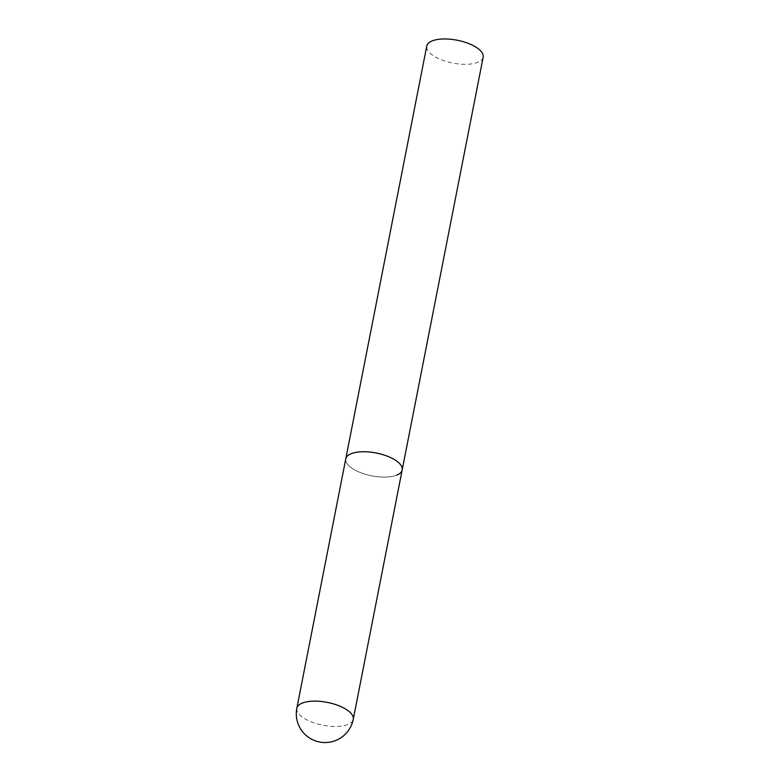 <?xml version="1.0" encoding="UTF-8"?>
<svg xmlns="http://www.w3.org/2000/svg" width="780" height="780" viewBox="0 0 780 780"><rect width="100%" height="100%" fill="white"/><g stroke="black" fill="none" stroke-linecap="round" stroke-linejoin="round"><path stroke-width="0.58" stroke-dasharray="3.9 2.92" d="M396.835 475.098A28.743 11.622 11.1 0 1 364.153 473.889A28.743 11.622 11.1 0 1 345.764 458.874A28.743 11.622 -168.9 0 0 357.298 471.237A28.743 11.622 -168.9 0 0 385.788 477.067A28.743 11.622 -168.9 0 0 402.178 469.95M483.161 57.174A28.743 11.622 11.1 0 1 477.818 62.322A28.743 11.622 11.1 0 1 445.127 61.113A28.743 11.622 11.1 0 1 426.748 46.108M296.839 708.259A28.743 11.622 -168.9 0 0 308.373 720.623A28.743 11.622 -168.9 0 0 347.909 724.483A28.743 11.622 -168.9 0 0 353.252 719.326"/><path stroke-width="1.17" d="M353.252 719.326A28.743 11.622 -168.9 0 0 341.718 706.972A28.743 11.622 -168.9 0 0 302.182 703.111A28.743 11.622 -168.9 0 0 296.839 708.259A28.743 28.743 0 0 0 335.936 740.395A28.743 28.743 0 0 0 353.252 719.326L402.178 469.95A28.743 11.622 -168.9 0 0 390.644 457.587A28.743 11.622 -168.9 0 0 362.154 451.756A28.743 11.622 -168.9 0 0 345.764 458.874A28.743 11.622 11.1 0 1 351.107 453.726A28.743 11.622 11.1 0 1 383.799 454.935A28.743 11.622 11.1 0 1 402.178 469.95A28.743 11.622 11.1 0 1 396.835 475.098M296.839 708.259L426.748 46.108A28.743 11.622 11.1 0 1 432.091 40.95A28.743 11.622 11.1 0 1 464.782 42.169A28.743 11.622 11.1 0 1 483.161 57.174L402.178 469.95"/></g></svg>
